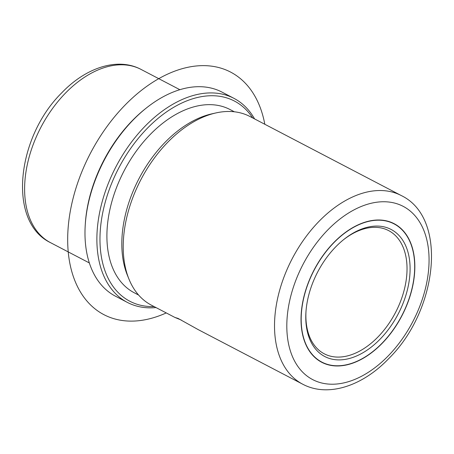 <?xml version="1.0" encoding="UTF-8"?>
<svg xmlns="http://www.w3.org/2000/svg" width="454" height="454" viewBox="0 0 454 454"><rect width="100%" height="100%" fill="white"/><g stroke="black" fill="none" stroke-linecap="round" stroke-linejoin="round"><path stroke-width="0.68" d="M181.237 320.042L174.898 317.437L178.087 318.43L198.109 329.564L302.699 384.197A106.423 67.408 -62.4 0 1 318.714 221.66A106.423 67.408 -62.4 0 1 401.251 195.543L249.938 116.496A106.423 67.408 117.6 0 0 215.854 112.95A106.423 67.408 117.6 0 0 167.395 142.618A106.423 67.408 117.6 0 0 129.004 279.21A106.423 67.408 117.6 0 0 151.386 305.156L174.898 317.437M382.376 343.099A78.19 49.52 -62.4 0 1 321.733 362.286A78.19 49.52 -62.4 0 1 333.497 242.867A78.19 49.52 -62.4 0 1 394.134 223.68A78.19 49.52 -62.4 0 1 382.376 343.099M156.017 307.574A115.112 72.907 -62.4 0 1 127.364 302.409L115.447 296.184A115.112 72.907 -62.4 0 1 85.233 225.139L85.318 223.777A112.938 71.533 -62.4 0 1 131.955 120.991A112.938 71.533 -62.4 0 1 145.405 108.756L146.472 107.904A115.112 72.907 -62.4 0 1 222.046 92.128L233.963 98.353A115.112 72.907 -62.4 0 1 254.569 118.92M85.233 225.139A115.112 72.907 -62.4 0 1 132.767 120.372A115.112 72.907 -62.4 0 1 146.472 107.904M127.364 302.409A115.112 72.907 -62.4 0 1 144.684 126.598A115.112 72.907 -62.4 0 1 233.963 98.353M154.099 306.575A112.938 71.533 -62.4 0 1 100.062 243.957A112.938 71.533 -62.4 0 1 146.852 128.771A112.938 71.533 -62.4 0 1 252.651 117.915M138.612 295.055L134.282 292.79A103.381 65.478 -62.4 0 1 149.837 134.895A103.381 65.478 -62.4 0 1 230.019 109.528L234.349 111.786M129.004 279.21L127.438 275.368A103.381 65.478 -62.4 0 1 164.734 142.675A103.381 65.478 -62.4 0 1 211.808 113.858L215.854 112.95M343.53 239.712A69.502 44.021 -62.4 0 1 388.624 230.604A69.502 44.021 -62.4 0 1 378.171 336.755A69.502 44.021 -62.4 0 1 324.264 353.808A69.502 44.021 -62.4 0 1 305.985 311.592M333.565 243.009A77.969 49.384 -62.4 0 1 394.038 223.873A77.969 49.384 -62.4 0 1 382.308 342.957A77.969 49.384 -62.4 0 1 321.835 362.093A77.969 49.384 -62.4 0 1 333.565 243.009M380.339 338.922A71.67 45.394 -62.4 0 1 305.934 312.278A71.67 45.394 -62.4 0 1 335.534 247.044A71.67 45.394 -62.4 0 1 344.07 239.281A71.67 45.394 -62.4 0 1 406.812 248.525A71.67 45.394 -62.4 0 1 380.339 338.922M166.26 312.925A136.83 86.663 -62.4 0 1 78.343 288.256A136.83 86.663 -62.4 0 1 86.612 160.943A136.83 86.663 -62.4 0 1 188.274 67.209A136.83 86.663 -62.4 0 1 264.813 124.271M65.2 93.382A97.735 61.903 -62.4 0 1 141.001 69.394C117.586 56.937 85.664 67.691 61.676 92.905C16.883 136.926 7.048 221.734 50.496 242.652A97.735 61.903 -62.4 0 1 65.2 93.382M327.385 230.343A97.735 61.903 -62.4 0 1 422.163 226.637A97.735 61.903 -62.4 0 1 388.482 355.63A97.735 61.903 -62.4 0 1 293.71 359.33A97.735 61.903 -62.4 0 1 327.385 230.343M179.858 89.693L141.001 69.394M89.353 262.945L50.496 242.652M302.699 384.197C327.97 397.659 362.627 386.025 388.766 358.558C437.639 310.564 448.268 218.045 401.251 195.543M394.038 223.873L390.769 222.165M321.835 362.093L318.566 360.385"/></g></svg>
